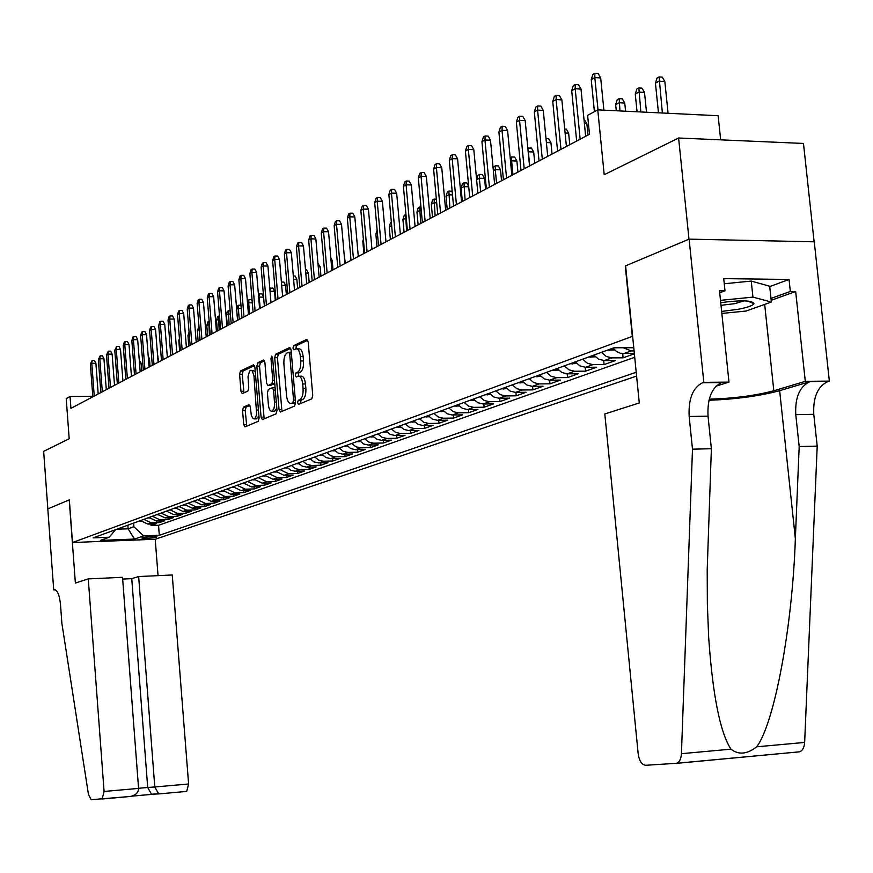 <?xml version="1.0" encoding="UTF-8"?>
<svg xmlns="http://www.w3.org/2000/svg" width="873" height="873" viewBox="0 0 873 873"><rect width="100%" height="100%" fill="white"/><g stroke="black" fill="none" stroke-linecap="round" stroke-linejoin="round"><path stroke-width="1.31" d="M299.199 376.198L300.956 376.176C303.291 375.957 304.797 378.544 305.474 383.956L305.856 388.387C306.096 394.225 305.048 397.935 302.713 399.507L298.271 400.26L297.595 402.682L298.577 404.395L311.748 398.874L312.741 395.36L308.18 341.801L306.772 339.39L293.655 345.643L292.979 348.087L293.95 349.757L295.914 348.851L296.416 345.632L293.655 345.643M302.713 399.507L301.032 400.227L300.541 403.577M295.281 375.346L296.263 377.038L298.184 376.198L298.719 372.891L295.958 372.913L295.281 375.346M156.518 537.179L156.998 536.917C153.79 536.24 148.868 536.524 142.266 537.746L141.797 538.008C145.005 538.674 149.916 538.401 156.518 537.179M243.414 407.145L242.552 410.419L243.709 424.54L244.986 426.886L258.19 421.343L259.095 418.036L254.883 367.064L253.596 364.75L240.457 371.014L239.595 374.31L240.981 391.311L242.247 393.625L247.877 391.071L248.75 387.765L248.019 376.612L249.58 371.069L250.922 370.228L252.199 370.872L253.945 375.685L256.64 414.326L255.276 418.112L253.279 418.789L251.337 415.646L250.333 407.014L249.045 404.679L243.414 407.145L246.066 407.113L245.204 410.386L246.753 426.155M299.952 399.55C302.276 397.968 303.324 394.258 303.084 388.42L302.702 383.978C302.025 378.566 300.519 375.979 298.184 376.198M298.719 372.891L300.399 372.138L295.958 372.913M297.638 372.16C299.963 370.523 300.999 366.791 300.749 360.953L300.377 356.533C299.712 351.175 298.217 348.622 295.914 348.851M632.303 336.269L625.286 265.981L688.993 239.18L678.605 138.01L604.203 174.731L597.765 109.856L587.616 115.367L589.482 134.278L70.931 408.368L70.058 396.517L66.217 398.601L69.185 438.759L43.65 451.352L47.84 508.894L69.338 499.847L72.492 542.537L632.63 336.269M279.054 409.601L280.429 412.012L294.572 406.076L295.543 402.628L291.091 349.898L289.727 347.519L275.65 354.231L274.711 357.668L279.054 409.601L281.783 409.557L282.197 411.27M276.064 413.846L262.402 419.575L261.082 417.196L256.858 366.136L257.753 362.764L263.559 359.992L264.879 362.328L266.603 383.171L267.935 385.528L271.874 383.76L272.791 380.366L270.979 358.541L271.667 356.129L272.605 357.766L277.003 410.463L276.064 413.846M678.605 138.01L803.476 143.445L814.127 241.81M150.92 523.986L151.051 525.601L156.136 523.789L147.908 524.095L151.302 522.872L143.816 519.38M159.432 520.919L159.563 522.567L164.746 520.734L156.453 521.028L159.912 519.784L152.371 516.259M168.107 517.809L168.238 519.49L173.52 517.613L165.161 517.907L168.685 516.641L161.079 513.073M176.935 514.634L177.077 516.347L182.457 514.437L174.033 514.732L177.634 513.444L169.962 509.832M185.938 511.392L186.08 513.149L191.569 511.196L183.079 511.491L186.746 510.181L179.009 506.536M195.116 508.097L195.257 509.887L200.845 507.9L192.289 508.184L196.032 506.853L188.241 503.164M204.468 504.725L204.609 506.558L210.317 504.539L201.685 504.823L205.504 503.459L197.647 499.727M214.005 501.298L214.147 503.175L219.963 501.102L211.277 501.386L215.162 500L207.239 496.224M223.717 497.796L223.881 499.716L229.806 497.61L221.044 497.883L225.005 496.464L217.017 492.656M233.637 494.227L233.8 496.191L239.846 494.042L231.018 494.314L235.055 492.863L227.002 489.011M243.753 490.593L243.916 492.59L250.093 490.397L241.188 490.67L245.313 489.196L237.194 485.29M254.076 486.872L254.25 488.924L260.547 486.687L251.566 486.948L255.778 485.443L247.583 481.503M264.617 483.085L264.781 485.17L271.208 482.889L262.162 483.151L266.461 481.612L258.201 477.629M275.366 479.212L275.541 481.35L282.11 479.015L272.987 479.277L277.374 477.706L269.037 473.668M286.344 475.261L286.53 477.444L293.23 475.065L284.031 475.316L288.516 473.712L280.102 469.63M297.551 471.213L297.748 473.461L304.59 471.027L295.314 471.278L299.897 469.641L295.281 468.615L291.418 465.505M309.009 467.088L309.206 469.39L316.201 466.902L306.838 467.142L311.519 465.473L306.87 464.425L302.964 461.282M320.707 462.876L320.915 465.222L328.052 462.69L318.623 462.93L323.403 461.217L318.71 460.158L314.771 456.972M332.668 458.565L332.875 460.977L340.175 458.38L330.66 458.609L335.548 456.863L330.812 455.793L326.84 452.563M344.89 454.156L345.097 456.623L352.572 453.971L342.969 454.2L347.978 452.41L343.187 451.319L339.182 448.067M357.384 449.65L357.603 452.181L365.241 449.475L355.562 449.693L360.68 447.86L355.846 446.758L351.808 443.451M370.163 445.044L370.392 447.642L378.205 444.859L368.439 445.077L373.666 443.2L368.799 442.087L364.718 438.748M383.236 440.33L383.465 442.993L391.464 440.156L381.61 440.363L386.968 438.442L382.047 437.308L377.922 433.925M396.604 435.496L396.855 438.235L405.028 435.332L395.087 435.529L400.576 433.565L395.611 432.408L391.453 428.981M410.299 430.553L410.55 433.368L418.92 430.389L408.891 430.585L414.5 428.578L409.502 427.399L405.29 423.929M424.311 425.5L424.573 428.381L433.139 425.337L423.023 425.522L428.774 423.46L423.721 422.27L419.476 418.756M438.661 420.317L438.923 423.285L447.707 420.164L437.493 420.339L443.386 418.222L438.29 417.01L434.001 413.453M453.36 415.002L453.633 418.058L462.635 414.861L452.323 415.024L458.358 412.864L453.218 411.63L448.886 408.018M468.419 409.568L468.703 412.7L477.924 409.415L467.524 409.579L473.712 407.364L468.517 406.109L464.141 402.453M483.849 403.981L484.144 407.211L493.605 403.85L483.107 403.992L489.447 401.722L484.209 400.445L479.79 396.735M499.672 398.263L499.978 401.58L509.679 398.132L499.083 398.274L505.587 395.938L500.294 394.64L495.831 390.886M515.899 392.392L516.227 395.807L526.168 392.272L515.474 392.403L522.152 390.002L516.805 388.681L512.287 384.873M532.552 386.368L532.879 389.882L543.082 386.259L532.301 386.368L539.143 383.913L533.752 382.57L529.191 378.707M549.63 380.181L549.979 383.814L560.455 380.082L549.564 380.192L556.592 377.671L551.147 376.296L546.531 372.367M567.166 373.83L567.526 377.572L578.286 373.753L567.286 373.83L574.51 371.243L569.01 369.846L564.351 365.863M585.183 367.304L585.554 371.167L596.608 367.238L585.499 367.315L592.931 364.652L587.365 363.223L582.651 359.185M603.68 360.593L604.072 364.587L615.432 360.549L604.214 360.604L611.842 357.875L606.233 356.424L601.464 352.321M622.689 353.685L623.104 357.821L634.376 353.816M636.603 376.077L155.35 539.241L72.492 542.537M151.051 525.601L158.548 525.317L159.323 535.28L636.221 372.258M159.323 535.28L143.619 535.891L134.486 539.067L100.351 540.409L109.201 537.233L93.182 537.855L613.894 347.781L633.776 347.738M634.093 350.891L631.299 350.902L623.191 347.76M613.01 348.109L616.294 351.306L620.19 353.238L634.365 353.674M623.104 357.821L611.842 357.875M604.072 364.587L592.931 364.652M585.554 371.167L574.51 371.243M567.526 377.572L556.592 377.671M549.979 383.814L539.143 383.913M532.879 389.882L522.152 390.002M516.227 395.807L505.587 395.938M499.978 401.58L489.447 401.722M484.144 407.211L473.712 407.364M468.703 412.7L458.358 412.864M453.633 418.058L443.386 418.222M438.923 423.285L428.774 423.46M424.573 428.381L414.5 428.578M410.55 433.368L400.576 433.565M396.855 438.235L386.968 438.442M383.465 442.993L373.666 443.2M370.392 447.642L360.68 447.86M357.603 452.181L347.978 452.41M345.097 456.623L335.548 456.863M332.875 460.977L323.403 461.217M320.915 465.222L311.519 465.473M309.206 469.39L299.897 469.641M297.748 473.461L288.516 473.712M286.53 477.444L277.374 477.706M275.541 481.35L266.461 481.612M264.781 485.17L255.778 485.443M254.25 488.924L245.313 489.196M243.916 492.59L235.055 492.863M233.8 496.191L225.005 496.464M223.881 499.716L215.162 500M214.147 503.175L205.504 503.459M204.609 506.558L196.032 506.853M195.257 509.887L186.746 510.181M186.08 513.149L177.634 513.444M177.077 516.347L168.685 516.641M168.238 519.49L159.912 519.784M159.563 522.567L151.302 522.872M158.548 525.317L634.726 357.297M127.829 525.219L128.102 528.798L133.875 526.714L133.602 523.113M720.662 139.844L718.141 115.727L597.765 109.856M92.778 396.255L70.058 396.517M116.862 529.213L128.102 528.798L134.486 539.067M593.88 355.093L598.616 359.163L604.214 360.604M575.274 361.88L579.967 365.896L585.499 367.315M557.17 368.493L561.808 372.455L567.286 373.83M539.536 374.921L544.13 378.827L549.564 380.192M522.381 381.195L526.921 385.037L532.301 386.368M505.653 387.296L510.148 391.082L515.474 392.403M489.36 393.243L493.812 396.986L499.083 398.274M473.482 399.037L477.88 402.726L483.107 403.992M457.998 404.69L462.352 408.335L467.524 409.579M442.884 410.212L447.205 413.802L452.323 415.024M428.152 415.592L432.419 419.127L437.493 420.339M413.758 420.841L417.992 424.333L423.023 425.522M399.714 425.969L403.904 429.418L408.891 430.585M385.997 430.967L390.155 434.383L395.087 435.529M372.607 435.867L376.71 439.228L381.61 440.363M359.512 440.636L363.583 443.964L368.439 445.077M346.723 445.306L350.75 448.591L355.562 449.693M334.217 449.879L338.211 453.12L342.969 454.2M321.984 454.342L325.935 457.55L330.66 458.609M310.013 458.707L313.942 461.882L318.623 462.93M298.315 462.985L302.2 466.117L306.838 467.142M286.857 467.164L290.709 470.263L295.314 471.278M275.65 471.256L284.031 475.316M264.672 475.261L272.987 479.277M253.934 479.179L262.162 483.151M243.403 483.031L251.566 486.948M233.091 486.785L241.188 490.67M222.986 490.484L231.018 494.314M213.088 494.096L221.044 497.883M203.376 497.643L211.277 501.386M193.861 501.113L201.685 504.823M184.519 504.518L192.289 508.184M175.375 507.857L183.079 511.491M166.394 511.142L174.033 514.732M157.577 514.361L165.161 517.907M148.934 517.514L156.453 521.028M109.201 537.233L115.574 529.693M140.444 520.614L147.908 524.095M133.875 526.714L143.619 535.891M300.399 372.138C302.724 370.501 303.771 366.769 303.52 360.942L300.749 360.953M296.951 348.851L298.675 348.851C300.989 348.611 302.484 351.175 303.149 356.522L303.52 360.942M307.82 340.208L296.416 345.632M290.742 348.338L278.367 354.22L277.439 357.657L281.783 409.557M292.902 402.529L293.568 400.118L289.683 353.914L288.723 352.245L286.933 353.085C284.663 354.744 283.649 358.443 283.9 364.172L286.53 395.578C287.195 400.947 288.679 403.533 290.982 403.337L295.532 402.497M292.761 403.315L291.156 403.271M295.532 402.551L293.906 403.239M264.53 360.8L260.438 362.753L259.532 366.114L264.17 418.844M270.292 385.484L274.755 383.618M268.404 404.832C268.949 409.251 270.15 411.379 272.005 411.227L273.893 408.815L274.646 404.843L273.609 390.144L272.267 387.765L268.327 389.511L267.411 392.883L268.404 404.832M273.947 411.205L274.711 411.194L276.806 408.16M275.104 387.71L272.616 387.776M249.962 405.399L246.066 407.113M256.236 418.854L258.932 416.028M255.232 371.309L251.337 370.283M254.545 365.547L243.109 370.992L242.236 374.299L243.982 392.839M655.437 83.175L657.042 78.057L659.093 76.944L662.258 77.13L664.833 81.495L659.126 81.178L655.437 83.175L658.46 112.813M659.093 76.944L662.378 113.01M664.833 81.495L668.085 113.283M603.887 110.151L600.679 77.926L594.819 77.599L598.016 109.867M591.239 79.629L592.865 74.445L594.851 73.31L594.819 77.599L591.239 79.629L594.415 111.679M594.851 73.31L598.103 73.496L600.679 77.926M721.644 311.443L738.853 309.184C747.681 307.416 752.712 305.594 753.966 303.728C752.471 300.323 741.395 299.963 720.727 302.658M721.011 305.332L734.859 303.651L744.08 300.858M724.263 283.769L751.249 281.073L769.691 286.213L771.372 302.014L746.153 311.028L721.851 313.44M720.487 300.345L752.941 297.126L771.372 302.014M751.249 281.073L752.941 297.126M692.485 449.18L711.375 448.722L707.206 569.72L707.348 603.93L708.669 637.312C712.674 695.181 720.105 732.458 730.963 749.165C738.493 755.09 747.081 754.305 756.716 746.808C774.449 723.302 792.477 626.454 795.358 538.706L799.177 446.55L795.772 414.631C794.954 397.466 799.646 386.488 809.86 381.676L829.35 381.097L814.258 241.81L689.113 239.137L625.603 265.85L639.276 402.955L604.814 413.966L638.163 753.77C639.243 760.961 641.786 764.792 645.758 765.283L676.553 763.286C679.445 762.194 681.071 758.997 681.431 753.683L692.485 449.18L689.157 416.486C688.328 398.917 692.791 387.677 702.525 382.767L703.824 382.352L689.113 239.137M799.177 446.55L817.204 446.114L813.778 414.315C812.97 397.226 817.695 386.281 827.986 381.501M702.525 382.767L721.535 382.57C711.713 387.459 707.217 398.655 708.036 416.159L711.375 448.722M756.716 746.808L804.644 742.443L817.204 446.114M703.824 382.352L728.977 382.101L719.494 290.731L724.994 290.785L719.701 292.782M769.735 286.573L789.05 279.469L723.728 278.629L724.994 290.785M789.05 279.469L790.338 291.451L795.663 291.506L805.299 381.337L829.35 381.097M709.269 399.114C733.429 398.503 754.949 395.72 773.816 390.766L805.299 381.337M728.977 382.101L715.947 386.193M708.974 400.271C736.048 399.223 759.597 396.026 779.654 390.689L809.86 381.676M804.644 742.443C804.251 747.615 802.527 750.747 799.461 751.828L676.018 763.395M795.663 291.506L771.186 300.29M770.99 298.413L790.338 291.451M88.271 578.908L104.083 791.451L138.567 788.406L122.536 577.304L88.271 578.908L75.362 583.033L69.218 499.902L47.808 508.904L53.711 589.952L55.315 589.864M138.567 788.406C138.414 792.597 135.697 795.281 130.404 796.46L91.152 799.69L88.435 794.31L61.874 623.311L60.499 604.553C59.462 594.731 57.334 589.821 54.137 589.81L53.711 589.952M155.219 539.252L158.046 575.645M138.654 576.551L154.783 786.977L188.601 783.987L172.254 574.98L138.654 576.551L131.747 578.646L122.678 579.083M188.601 783.987L186.702 791.407L159.573 793.852L158.602 793.764L154.783 786.977L147.701 787.479L131.747 578.646M102.174 799.002L104.083 791.451M54.137 589.81L55.01 589.777L54.137 589.81M159.377 793.873L151.509 794.223L147.701 787.479L138.567 788.286M635.271 94.066L636.854 89.024L638.84 87.944L641.971 88.108L644.503 92.429L638.861 92.123L635.271 94.066L637.061 111.766M638.84 87.944L640.869 111.951M644.503 92.429L646.511 112.235M615.672 104.651L617.222 99.675L619.164 98.627L622.263 98.78L624.752 103.047L619.153 102.763L615.672 104.651L616.283 110.762M619.164 98.627L619.972 110.936M624.752 103.047L625.57 111.209M614.625 349.92L607.488 350.117M611.187 348.774L613.457 348.665M595.43 356.828L588.609 357.013M592.2 355.704L594.317 355.638M583.972 119.252L586.842 123.42L587.987 135.064M586.842 123.42L584.364 123.311M585.652 136.297L580.992 89.057L575.198 88.751L580.152 139.211M571.717 90.716L573.31 85.609L575.242 84.506L575.198 88.751L571.717 90.716L576.66 141.055M575.242 84.506L578.461 84.681L580.992 89.057M566.413 146.468L561.863 99.871L556.123 99.577L560.968 149.348M552.751 101.497L554.322 96.456L556.199 95.386L556.123 99.577L552.751 101.497L557.574 151.138M556.199 95.386L559.386 95.55L561.863 99.871M547.72 156.354L543.268 110.38L537.593 110.107L542.319 159.202M534.309 111.973L535.847 107.008L537.681 105.96L537.593 110.107L534.309 111.973L539.023 160.948M537.681 105.96L540.834 106.113L543.268 110.38M529.54 165.957L525.186 120.605L519.566 120.343L524.193 168.784M516.369 122.155L517.896 117.266L519.664 116.251L519.566 120.343L516.369 122.155L520.985 170.486M519.664 116.251L522.796 116.393L525.186 120.605M576.769 363.561L570.233 363.725M573.725 362.448L575.7 362.404M564.711 129.029L566.293 129.095L568.65 133.209L569.774 144.689M568.65 133.209L565.104 133.045M511.851 175.309L507.595 130.546L502.03 130.306L506.558 178.103M498.92 132.074L500.425 127.24L502.15 126.258L502.03 130.306L498.92 132.074L503.426 179.762M502.15 126.258L505.238 126.389L507.595 130.546M558.6 370.108L552.347 370.25M555.752 369.006L557.574 368.995M545.996 138.556L548.626 138.665L550.939 142.725L552.042 154.063M550.939 142.725L546.378 142.539M494.642 184.399L490.484 140.226L484.962 139.996L489.393 187.182M481.94 141.721L483.424 136.952L485.093 135.992L484.962 139.996L481.94 141.721L486.348 188.786M485.093 135.992L488.16 136.123L490.484 140.226M540.922 376.481L534.931 376.612M538.248 375.401L539.929 375.401M527.838 148.214L531.417 147.995L533.687 152L528.361 151.793L529.715 165.87M528.46 147.875L528.187 151.88M533.687 152L534.767 163.196M477.88 193.26L473.81 149.654L468.354 149.436L472.686 196.01M465.407 151.105L466.859 146.402L468.495 145.475L468.354 149.436L465.407 151.105L469.729 197.571M468.495 145.475L471.529 145.595L473.81 149.654M523.702 382.69L517.962 382.8M521.192 381.621L522.741 381.643M510.192 157.795L511.72 156.965L514.644 157.075L516.892 161.036L511.611 160.839L512.931 174.731M511.72 156.965L511.611 160.839L510.53 161.418M516.892 161.036L517.94 172.09M461.566 201.881L457.583 158.831L452.17 158.624L456.415 204.609M449.3 160.25L450.741 155.612L452.334 154.707L452.17 158.624L449.3 160.25L453.534 206.137M452.334 154.707L455.335 154.816L457.583 158.831M506.94 388.736L501.44 388.834M504.583 387.688L506.002 387.721M493.158 168.729L493.791 166.688L495.406 165.815L498.308 165.925L500.513 169.831L495.286 169.646L496.573 183.385M495.406 165.815L495.286 169.646L493.343 170.693M500.513 169.831L501.539 180.755M445.666 210.284L441.76 167.769L436.402 167.583L440.57 212.99M433.608 169.166L435.027 164.593L436.587 163.698L436.402 167.583L433.608 169.166L437.755 214.474M436.587 163.698L439.556 163.808L441.76 167.769M490.593 394.629L485.333 394.716M488.4 393.592L489.688 393.636M476.603 179.576L477.935 175.298L479.506 174.447L482.376 174.545L484.548 178.419L479.364 178.245L480.63 191.809M479.506 174.447L479.364 178.245L476.625 179.729M484.548 178.419L485.563 189.201M430.182 218.479L426.351 176.477L421.048 176.302L425.118 221.153M418.32 177.852L419.717 173.334L421.233 172.472L421.048 176.302L418.32 177.852L422.379 222.604M421.233 172.472L424.18 172.57L426.351 176.477M474.661 400.38L469.63 400.445M472.62 399.354L473.777 399.408M468.725 186.778L463.847 186.626L461.097 188.11L462.33 201.477M461.097 188.11L462.461 183.701L463.989 182.872L465.091 200.026M463.989 182.872L466.848 182.959L468.67 186.233M415.079 226.456L411.325 184.978L406.065 184.814L410.059 229.108M403.413 186.32L404.799 181.857L406.272 181.017L406.065 184.814L403.413 186.32L407.396 230.516M406.272 181.017L409.186 181.104L411.325 184.978M459.133 405.978L454.309 406.043M457.223 404.974L458.27 405.028M452.498 194.908L448.711 194.799L446.016 196.25L447.238 209.465M446.016 196.25L447.369 191.896L448.864 191.089L449.922 208.036M448.864 191.089L451.69 191.176L452.247 192.169M400.347 234.248L396.669 193.26L391.464 193.108L395.382 236.867M388.878 194.581L390.242 190.172L391.682 189.354L391.464 193.108L388.878 194.581L392.774 238.242M391.682 189.354L394.574 189.441L396.669 193.26M443.986 411.445L439.359 411.489M442.207 410.452L443.135 410.517M436.696 202.852L433.936 202.776L431.317 204.195L432.506 217.246M431.317 204.195L432.648 199.895L434.099 199.099L435.125 215.86M434.099 199.099L436.358 199.164M385.986 241.832L382.385 201.347L377.223 201.194L381.065 244.44M374.692 202.634L376.045 198.28L377.442 197.484L377.223 201.194L374.692 202.634L378.522 245.782M377.442 197.484L380.312 197.56L382.385 201.347M429.21 416.781L424.78 416.814M427.563 415.799L428.37 415.864M421.288 210.611L419.509 210.568L416.956 211.943L418.123 224.852M416.956 211.943L418.276 207.698L419.695 206.923L420.688 223.499M419.695 206.923L420.961 206.956M371.963 249.242L368.428 209.225L363.321 209.094L367.086 251.828M360.855 210.491L362.186 206.192L363.55 205.417L363.321 209.094L360.855 210.491L364.608 253.137M363.55 205.417L366.387 205.493L368.428 209.225M414.784 421.986L410.539 422.008M413.256 421.026L413.966 421.081M406.283 218.185L402.933 219.516L404.079 232.273M402.933 219.516L404.243 215.315L405.629 214.562L406.589 230.952M358.29 256.476L354.82 216.93L349.757 216.799L353.445 259.041M347.345 218.163L348.654 213.918L349.997 213.154L349.757 216.799L347.345 218.163L351.022 260.318M349.997 213.154L352.812 213.23L354.82 216.93M400.696 427.072L396.648 427.083M399.288 426.122L399.889 426.177M391.65 225.605L389.249 226.904L390.373 239.518M389.249 226.904L390.526 222.757L391.355 222.309M344.922 263.537L341.529 224.437L336.509 224.328L340.132 266.069M334.152 225.66L335.45 221.458L336.76 220.716L336.509 224.328L334.152 225.66L337.764 267.324M336.76 220.716L339.542 220.782L341.529 224.437M386.946 432.037L383.061 432.048M377.409 233.298L375.87 234.128L376.972 246.601M375.87 234.128L377.125 230.068M331.882 270.434L328.543 231.782L323.567 231.672L327.124 272.943M321.275 232.982L322.552 228.835L323.828 228.104L323.567 231.672L321.275 232.982L324.821 274.166M323.828 228.104L326.589 228.159L328.543 231.782M373.513 436.893L369.803 436.882M363.517 240.795L362.797 241.188L363.888 253.519M362.797 241.188L363.386 239.289M319.136 277.167L315.862 238.951L310.93 238.853L314.422 279.666M308.682 240.13L309.948 236.026L311.203 235.317L310.93 238.853L308.682 240.13L312.174 280.855M311.203 235.317L313.931 235.372L315.862 238.951M360.396 441.629L356.839 441.618M306.685 283.747L303.466 245.957L298.577 245.87L302.014 286.224M296.384 247.114L297.638 243.065L298.85 242.367L298.577 245.87L296.384 247.114L299.81 287.392M298.85 242.367L301.567 242.421L303.466 245.957M347.563 446.267L344.158 446.245M343.995 252.766L345.337 263.319M294.517 290.185L291.353 252.81L286.508 252.723L289.88 292.63M284.369 253.945L285.602 249.94L286.791 249.252L286.508 252.723L284.369 253.945L287.73 293.775M286.791 249.252L289.476 249.307L291.353 252.81M335.025 450.795L331.773 450.763M330.78 257.699L332.198 260.318L333.017 269.833M332.198 260.318L331.009 260.307M282.612 296.471L279.502 259.499L274.711 259.423L278.018 298.904M272.616 260.612L273.827 256.662L274.995 255.996L274.711 259.423L272.616 260.612L275.912 300.017M274.995 255.996L277.658 256.04L279.502 259.499M322.77 455.237L319.649 455.193M317.958 263.395L320.162 266.789L320.969 276.206M320.162 266.789L318.241 266.767M270.979 302.625L267.924 266.047L263.166 265.981L266.429 305.037M261.114 267.149L262.326 263.231L263.46 262.577L263.166 265.981L261.114 267.149L264.366 306.128M263.46 262.577L266.101 262.62L267.924 266.047M310.777 459.569L307.798 459.514M305.495 269.746L306.587 269.757L308.376 273.118L309.173 282.437M308.376 273.118L305.779 273.085M259.597 308.638L256.597 272.452L251.882 272.398L255.08 311.028M249.874 273.533L251.064 269.659L252.177 269.026L251.882 272.398L249.874 273.533L253.061 312.098M252.177 269.026L254.796 269.059L256.597 272.452M299.046 463.814L296.198 463.749M293.306 275.966L295.085 275.988L296.853 279.316L297.638 288.537M296.853 279.316L293.59 279.284M248.467 314.531L245.509 278.727L240.839 278.673L243.982 316.899M238.875 279.786L240.053 275.955L241.144 275.333L240.839 278.673L238.875 279.786L242.007 317.936M241.144 275.333L243.731 275.355L245.509 278.727M287.566 467.961L284.849 467.895M281.401 282.066L283.823 282.088L285.569 285.384L286.344 294.507M285.569 285.384L281.684 285.34M276.326 472.02L273.729 471.955M269.779 288.319L272.802 288.057L274.526 291.32L275.29 300.345M274.526 291.32L270.03 291.276L270.303 288.035M265.327 476.003L262.849 475.927M263.613 297.136L259.248 297.104L260.176 308.333M258.43 294.561L259.521 293.885L258.67 297.42M259.521 293.885L262.009 293.906L263.591 296.918M237.565 320.293L234.662 284.86L230.025 284.805L233.124 322.639M228.104 285.897L229.272 282.11L230.341 281.499L230.025 284.805L228.104 285.897L231.192 323.654M230.341 281.499L232.905 281.532L234.662 284.86M226.893 325.924L224.045 290.862L219.45 290.818L222.484 328.259M217.563 291.888L218.719 288.134L219.767 287.533L219.45 290.818L217.563 291.888L220.596 329.252M219.767 287.533L222.309 287.566L224.045 290.862M216.449 331.445L213.645 296.733L209.084 296.7L212.084 333.759M207.25 297.748L208.385 294.037L209.411 293.448L209.084 296.7L207.25 297.748L210.229 334.741M209.411 293.448L211.943 293.47L213.645 296.733M254.556 479.899L252.188 479.812M252.297 302.822L248.685 302.8L249.602 313.92M247.419 301.851L248.969 299.614L248.685 302.8L247.55 303.422M248.969 299.614L251.435 299.635L252.144 300.989M206.224 336.847L203.464 302.495L198.946 302.462L201.892 339.15M197.134 303.488L198.269 299.821L199.273 299.243L198.946 302.462L197.134 303.488L200.081 340.099M199.273 299.243L201.772 299.264L203.464 302.495M244.014 483.718L241.756 483.631M241.221 308.409L238.34 308.387L239.246 319.398M236.638 308.955L237.609 305.779L238.635 305.223L238.34 308.387L236.659 309.293M238.635 305.223L240.97 305.244M196.207 342.151L193.49 308.136L189.005 308.104L191.907 344.42M187.237 309.107L188.35 305.474L189.332 304.917L189.005 308.104L187.237 309.107L190.128 345.359M189.332 304.917L191.82 304.928L193.49 308.136M233.68 487.45L231.52 487.363M230.385 313.876L226.402 314.837L227.296 325.716M226.402 314.837L227.504 311.268L228.497 310.733L229.097 324.767M228.497 310.733L230.134 310.733M186.396 347.334L183.712 313.658L179.271 313.636L182.13 349.593M177.535 314.618L178.638 311.028L179.609 310.472L179.271 313.636L177.535 314.618L180.384 350.51M179.609 310.472L182.075 310.482L183.712 313.658M223.553 491.117L221.502 491.019M219.789 319.234L216.504 320.184L217.377 330.954M216.504 320.184L217.584 316.659L218.566 316.124L219.145 330.027M218.566 316.124L219.538 316.124M176.782 352.419L174.142 319.071L169.733 319.06L172.548 354.656M168.031 320.02L169.122 316.463L170.071 315.917L169.733 319.06L168.031 320.02L170.835 355.562M170.071 315.917L172.516 315.928L174.142 319.071M213.623 494.707L211.67 494.609M209.4 324.483L206.803 325.422L207.665 336.094M206.803 325.422L207.872 321.93L208.833 321.406L209.4 335.177M167.354 357.395L164.757 324.374L160.381 324.363L163.153 359.621M158.722 325.313L159.803 321.788L160.719 321.253L160.381 324.363L158.722 325.313L161.483 360.505M160.719 321.253L163.153 321.264L164.757 324.374M203.9 498.232L202.045 498.123M199.24 329.645L197.287 330.561L198.138 341.136M199.12 328.237L199.83 340.23M197.287 330.561L199 326.742M158.111 362.284L155.558 329.579L151.215 329.568L153.943 364.488M149.589 330.496L150.658 327.004L151.564 326.491L151.215 329.568L149.589 330.496L152.306 365.351M151.564 326.491L153.964 326.491L155.558 329.579M194.363 501.68L192.595 501.571M189.299 334.872L187.957 335.592L188.786 346.068M187.957 335.592L189.081 332.133M149.054 367.075L146.533 334.675L142.234 334.675L144.918 369.257M140.629 335.581L141.688 332.133L142.583 331.62L142.234 334.675L140.629 335.581L143.314 370.108M142.583 331.62L144.962 331.62L146.533 334.675M185.011 505.074L183.33 504.954M179.565 340.132L178.801 340.535L179.62 350.913M178.801 340.535L179.434 338.473M140.171 371.767L137.683 339.684L133.416 339.684L136.068 373.939M131.845 340.568L132.892 337.153L133.765 336.651L133.416 339.684L131.845 340.568L134.486 374.768M133.765 336.651L136.133 336.651L137.683 339.684M175.833 508.392L174.24 508.272M170.028 345.272L170.628 355.671M169.82 345.392L169.995 344.824M131.452 376.372L129.008 344.584L124.774 344.595L127.382 378.533M123.235 345.468L124.272 342.074L125.123 341.594L124.774 344.595L123.235 345.468L125.832 379.34M125.123 341.594L127.48 341.583L129.008 344.584M166.819 511.654L165.324 511.523M122.907 380.89L120.496 349.396L116.295 349.407L118.859 383.029M114.778 350.269L116.644 346.428L116.295 349.407L114.778 350.269L117.342 383.836M116.644 346.428L118.979 346.428L120.496 349.396M158.013 514.852L156.573 514.721M157.369 352.736L158.624 362.011M114.516 385.331L112.137 354.122L107.968 354.132L110.5 387.448M106.484 354.973L108.328 351.186L107.968 354.132L106.484 354.973L109.016 388.234M108.328 351.186L110.642 351.175L112.137 354.122M149.348 517.984L147.984 517.853M148.203 356.129L149.447 358.563L150.069 366.54M149.447 358.563L148.388 358.574M106.288 389.674L103.942 358.759L99.806 358.77L102.305 391.781M98.354 359.6L100.166 355.846L99.806 358.77L98.354 359.6L100.842 392.555M100.166 355.846L102.457 355.835L103.942 358.759M140.837 521.061L139.56 520.93M139.276 360.211L141.055 363.081L141.666 370.981M141.055 363.081L139.494 363.081M98.202 393.952L95.888 363.31L91.785 363.332L94.251 396.036M90.356 364.139L92.145 360.429L91.785 363.332L90.356 364.139L92.822 396.8M92.145 360.429L94.426 360.418L95.888 363.31M623.453 353.707L631.299 350.902M305.856 388.387L303.084 388.42M305.474 383.956L302.702 383.978M303.149 356.522L300.377 356.533M301.032 400.227L298.271 400.26M277.439 357.657L274.711 357.668M278.367 354.22L275.65 354.231M295.325 400.096L293.568 400.118M291.429 353.903L289.683 353.914M288.941 352.245L291.287 352.234L288.996 352.266M263.766 417.152L261.082 417.196M259.532 366.114L256.858 366.136M260.438 362.753L257.753 362.764M270.695 385.484L268 385.506M274.58 383.738L271.874 383.76M274.482 380.344L272.791 380.366M272.671 358.541L270.979 358.541M276.305 402.137L274.613 402.158M275.301 390.122L273.609 390.144M258.43 409.972L256.793 409.994M255.658 376.481L254.021 376.492M243.632 391.279L240.981 391.311M242.236 374.299L239.595 374.31M243.109 370.992L240.457 371.014M246.361 424.485L243.709 424.54M245.204 410.386L242.552 410.419M795.772 414.631L813.778 414.315M708.036 416.159L689.157 416.486M681.431 753.683L730.963 749.165M795.358 538.706L779.654 390.689M764.683 304.415L773.816 390.766M152.48 794.31L131.878 796.154M609.518 350.368L613.632 348.873M590.606 357.253L594.491 355.846M572.219 363.965L575.885 362.622M554.311 370.479L557.771 369.224M536.873 376.83L540.136 375.652M519.893 383.018L522.96 381.905M503.35 389.052L506.242 387.994M487.221 394.923L489.939 393.93M471.496 400.652L474.05 399.725M456.164 406.24L458.554 405.367M441.203 411.696L443.44 410.877M426.602 417.01L428.698 416.246M412.34 422.205L414.304 421.484M398.426 427.279L400.26 426.602M384.829 432.222L386.543 431.6M371.549 437.067L373.131 436.489M358.574 441.793L360.036 441.258M345.883 446.419L347.236 445.917M333.475 450.937L334.73 450.479M321.34 455.357L322.486 454.942M309.468 459.678L310.526 459.296M297.857 463.912L298.817 463.563M286.486 468.059L287.359 467.742M275.366 472.107L276.141 471.824M264.464 476.08L265.163 475.829M253.792 479.964L254.414 479.746M243.338 483.773L243.883 483.577M293.732 403.293L290.982 403.337M270.641 385.506L267.935 385.528M274.711 411.194L272.005 411.227M274.973 387.732L272.562 387.754M256.957 418.844L254.283 418.887M747.866 301.065L753.966 303.728M676.553 763.286L799.461 751.828M186.702 791.407L159.268 793.873M151.509 794.223L158.602 793.764M131.965 796.132L152.175 794.321M130.404 796.46L102.359 798.981"/></g></svg>
